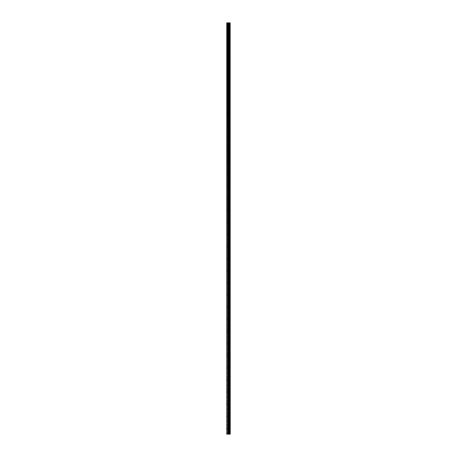 <?xml version="1.0" encoding="UTF-8"?>
<svg xmlns="http://www.w3.org/2000/svg" width="457" height="457" viewBox="0 0 457 457"><rect width="100%" height="100%" fill="white"/><g stroke="black" fill="none" stroke-linecap="round" stroke-linejoin="round"><path stroke-width="0.34" stroke-dasharray="2.29 1.71" d="M226.838 28.9L226.838 28.368L226.838 28.9M228.877 28.9L228.877 28.066L228.877 28.9M230.237 28.9L230.237 28.066L230.237 28.9M226.838 40.993L226.838 41.524L226.838 40.993M228.877 40.993L228.877 41.827L228.877 40.993M230.237 40.993L230.237 41.827L230.237 40.993M226.838 53.092L226.838 53.623L226.838 53.092M228.877 53.092L228.877 53.926L228.877 53.092M230.237 53.092L230.237 53.926L230.237 53.092M226.838 65.191L226.838 64.66L226.838 65.191M228.877 65.191L228.877 64.357L228.877 65.191M230.237 65.191L230.237 64.357L230.237 65.191M226.838 77.284L226.838 77.816L226.838 77.284M228.877 77.284L228.877 78.118L228.877 77.284M230.237 77.284L230.237 78.118L230.237 77.284M226.838 89.383L226.838 89.915L226.838 89.383M228.877 89.383L228.877 90.218L228.877 89.383M230.237 89.383L230.237 90.218L230.237 89.383M226.838 101.483L226.838 100.951L226.838 101.483M228.877 101.483L228.877 100.649L228.877 101.483M230.237 101.483L230.237 100.649L230.237 101.483M226.838 113.576L226.838 114.107L226.838 113.576M228.877 113.576L228.877 114.41L228.877 113.576M230.237 113.576L230.237 114.41L230.237 113.576M226.838 125.675L226.838 126.206L226.838 125.675M228.877 125.675L228.877 126.509L228.877 125.675M230.237 125.675L230.237 126.509L230.237 125.675M226.838 137.774L226.838 137.243L226.838 137.774M228.877 137.774L228.877 136.94L228.877 137.774M230.237 137.774L230.237 136.94L230.237 137.774M226.838 149.867L226.838 150.399L226.838 149.867M228.877 149.867L228.877 150.701L228.877 149.867M230.237 149.867L230.237 150.701L230.237 149.867M226.838 161.967L226.838 162.498L226.838 161.967M228.877 161.967L228.877 162.801L228.877 161.967M230.237 161.967L230.237 162.801L230.237 161.967M226.838 174.066L226.838 173.534L226.838 174.066M228.877 174.066L228.877 173.232L228.877 174.066M230.237 174.066L230.237 173.232L230.237 174.066M226.838 186.159L226.838 186.69L226.838 186.159M228.877 186.159L228.877 186.993L228.877 186.159M230.237 186.159L230.237 186.993L230.237 186.159M226.838 198.258L226.838 198.789L226.838 198.258M228.877 198.258L228.877 197.424L228.877 198.258M230.237 198.258L230.237 197.424L230.237 198.258M226.838 210.357L226.838 209.826L226.838 210.357M228.877 210.357L228.877 209.523L228.877 210.357M230.237 210.357L230.237 209.523L230.237 210.357M226.838 222.45L226.838 222.982L226.838 222.45M228.877 222.45L228.877 223.284L228.877 222.45M230.237 222.45L230.237 223.284L230.237 222.45M226.838 234.55L226.838 234.018L226.838 234.55M228.877 234.55L228.877 233.716L228.877 234.55M230.237 234.55L230.237 233.716L230.237 234.55M226.838 246.643L226.838 247.174L226.838 246.643M228.877 246.643L228.877 247.477L228.877 246.643M230.237 246.643L230.237 247.477L230.237 246.643M226.838 258.742L226.838 259.273L226.838 258.742M228.877 258.742L228.877 259.576L228.877 258.742M230.237 258.742L230.237 259.576L230.237 258.742M226.838 270.841L226.838 270.31L226.838 270.841M228.877 270.841L228.877 270.007L228.877 270.841M230.237 270.841L230.237 270.007L230.237 270.841M226.838 282.934L226.838 283.466L226.838 282.934M228.877 282.934L228.877 283.768L228.877 282.934M230.237 282.934L230.237 283.768L230.237 282.934M226.838 295.033L226.838 294.502L226.838 295.033M228.877 295.033L228.877 294.199L228.877 295.033M230.237 295.033L230.237 294.199L230.237 295.033M226.838 307.133L226.838 306.601L226.838 307.133M228.877 307.133L228.877 306.299L228.877 307.133M230.237 307.133L230.237 306.299L230.237 307.133M226.838 319.226L226.838 319.757L226.838 319.226M228.877 319.226L228.877 320.06L228.877 319.226M230.237 319.226L230.237 320.06L230.237 319.226M226.838 331.325L226.838 331.856L226.838 331.325M228.877 331.325L228.877 332.159L228.877 331.325M230.237 331.325L230.237 332.159L230.237 331.325M226.838 343.424L226.838 342.893L226.838 343.424M228.877 343.424L228.877 342.59L228.877 343.424M230.237 343.424L230.237 342.59L230.237 343.424M226.838 355.517L226.838 356.049L226.838 355.517M228.877 355.517L228.877 356.351L228.877 355.517M230.237 355.517L230.237 356.351L230.237 355.517M226.838 367.617L226.838 368.148L226.838 367.617M228.877 367.617L228.877 368.451L228.877 367.617M230.237 367.617L230.237 368.451L230.237 367.617M226.838 379.716L226.838 379.184L226.838 379.716M228.877 379.716L228.877 378.882L228.877 379.716M230.237 379.716L230.237 378.882L230.237 379.716M226.838 391.809L226.838 392.34L226.838 391.809M228.877 391.809L228.877 392.643L228.877 391.809M230.237 391.809L230.237 392.643L230.237 391.809M226.838 403.908L226.838 404.439L226.838 403.908M228.877 403.908L228.877 403.074L228.877 403.908M230.237 403.908L230.237 403.074L230.237 403.908M226.838 416.007L226.838 415.476L226.838 416.007M228.877 416.007L228.877 415.173L228.877 416.007M230.237 416.007L230.237 415.173L230.237 416.007M226.838 428.1L226.838 428.632L226.838 428.1M228.877 428.1L228.877 428.934L228.877 428.1M230.237 428.1L230.237 428.934L230.237 428.1M230.1 428.1L230.1 428.934L230.1 428.1M230.1 416.007L230.1 415.173L230.1 416.007M230.1 403.908L230.1 403.074L230.1 403.908M230.1 391.809L230.1 392.643L230.1 391.809M230.1 379.716L230.1 378.882L230.1 379.716M230.1 367.617L230.1 368.451L230.1 367.617M230.1 355.517L230.1 356.351L230.1 355.517M230.1 343.424L230.1 342.59L230.1 343.424M230.1 331.325L230.1 332.159L230.1 331.325M230.1 319.226L230.1 320.06L230.1 319.226M230.1 307.133L230.1 306.299L230.1 307.133M230.1 295.033L230.1 294.199L230.1 295.033M230.1 282.934L230.1 283.768L230.1 282.934M230.1 270.841L230.1 270.007L230.1 270.841M230.1 258.742L230.1 259.576L230.1 258.742M230.1 246.643L230.1 247.477L230.1 246.643M230.1 234.55L230.1 233.716L230.1 234.55M230.1 222.45L230.1 223.284L230.1 222.45M230.1 210.357L230.1 209.523L230.1 210.357M230.1 198.258L230.1 197.424L230.1 198.258M230.1 186.159L230.1 186.993L230.1 186.159M230.1 174.066L230.1 173.232L230.1 174.066M230.1 161.967L230.1 162.801L230.1 161.967M230.1 149.867L230.1 150.701L230.1 149.867M230.1 137.774L230.1 136.94L230.1 137.774M230.1 125.675L230.1 126.509L230.1 125.675M230.1 113.576L230.1 114.41L230.1 113.576M230.1 101.483L230.1 100.649L230.1 101.483M230.1 89.383L230.1 90.218L230.1 89.383M230.1 77.284L230.1 78.118L230.1 77.284M230.1 65.191L230.1 64.357L230.1 65.191M230.1 53.092L230.1 53.926L230.1 53.092M230.1 40.993L230.1 41.827L230.1 40.993M230.1 28.9L230.1 28.066L230.1 28.9M228.797 434.15L228.157 434.15L228.797 434.15M228.157 434.15L228.763 434.15L228.157 434.15M227.032 434.15L226.763 22.85L226.763 434.15L226.763 22.85L226.763 434.15L227.729 434.15L227.729 22.85L230.237 22.85L230.237 434.15L230.145 22.85M230.145 434.15L227.729 434.15M228.157 22.85L228.837 22.85L228.157 22.85M227.032 22.85L227.729 22.85M229.1 434.15L229.1 22.85M229.123 434.15L229.123 22.85M229.797 434.15L229.797 22.85M229.842 434.15L229.842 22.85M226.838 434.15L226.838 22.85L226.838 434.15M227.889 434.15L227.889 22.85M228.283 434.15L228.283 22.85M228.443 434.15L228.443 22.85M228.814 434.15L228.814 22.85M228.974 434.15L228.974 22.85M229.403 434.15L229.403 22.85M229.448 434.15L229.448 22.85M230.174 434.15L230.174 22.85M226.838 29.425L228.877 29.425M226.838 41.524L228.877 41.524M226.838 53.623L228.877 53.623M226.838 65.717L228.877 65.717M226.838 77.816L228.877 77.816M226.838 89.915L228.877 89.915M226.838 102.008L228.877 102.008M226.838 114.107L228.877 114.107M226.838 126.206L228.877 126.206M226.838 138.3L228.877 138.3M226.838 150.399L228.877 150.399M226.838 162.498L228.877 162.498M226.838 174.591L228.877 174.591M226.838 186.69L228.877 186.69M226.838 198.789L228.877 198.789M226.838 210.883L228.877 210.883M226.838 222.982L228.877 222.982M226.838 235.075L228.877 235.075M226.838 247.174L228.877 247.174M226.838 259.273L228.877 259.273M226.838 271.367L228.877 271.367M226.838 283.466L228.877 283.466M226.838 295.565L228.877 295.565M226.838 307.658L228.877 307.658M226.838 319.757L228.877 319.757M226.838 331.856L228.877 331.856M226.838 343.95L228.877 343.95M226.838 356.049L228.877 356.049M226.838 368.148L228.877 368.148M226.838 380.241L228.877 380.241M226.838 392.34L228.877 392.34M226.838 404.439L228.877 404.439M226.838 416.533L228.877 416.533M226.838 428.632L228.877 428.632M228.877 428.934L230.1 428.934M228.877 416.835L230.1 416.835M228.877 404.736L230.1 404.736M228.877 392.643L230.1 392.643M228.877 380.544L230.1 380.544M228.877 368.451L230.1 368.451M228.877 356.351L230.1 356.351M228.877 344.252L230.1 344.252M228.877 332.159L230.1 332.159M228.877 320.06L230.1 320.06M228.877 307.961L230.1 307.961M228.877 295.868L230.1 295.868M228.877 283.768L230.1 283.768M228.877 271.669L230.1 271.669M228.877 259.576L230.1 259.576M228.877 247.477L230.1 247.477M228.877 235.378L230.1 235.378M228.877 223.284L230.1 223.284M228.877 211.185L230.1 211.185M228.877 199.086L230.1 199.086M228.877 186.993L230.1 186.993M228.877 174.894L230.1 174.894M228.877 162.801L230.1 162.801M228.877 150.701L230.1 150.701M228.877 138.602L230.1 138.602M228.877 126.509L230.1 126.509M228.877 114.41L230.1 114.41M228.877 102.311L230.1 102.311M228.877 90.218L230.1 90.218M228.877 78.118L230.1 78.118M228.877 66.019L230.1 66.019M228.877 53.926L230.1 53.926M228.877 41.827L230.1 41.827M228.877 29.728L230.1 29.728M228.877 28.066L230.1 28.066M228.877 40.165L230.1 40.165M228.877 52.264L230.1 52.264M228.877 64.357L230.1 64.357M228.877 76.456L230.1 76.456M228.877 88.549L230.1 88.549M228.877 100.649L230.1 100.649M228.877 112.748L230.1 112.748M228.877 124.841L230.1 124.841M228.877 136.94L230.1 136.94M228.877 149.039L230.1 149.039M228.877 161.132L230.1 161.132M228.877 173.232L230.1 173.232M228.877 185.331L230.1 185.331M228.877 197.424L230.1 197.424M228.877 209.523L230.1 209.523M228.877 221.622L230.1 221.622M228.877 233.716L230.1 233.716M228.877 245.815L230.1 245.815M228.877 257.914L230.1 257.914M228.877 270.007L230.1 270.007M228.877 282.106L230.1 282.106M228.877 294.199L230.1 294.199M228.877 306.299L230.1 306.299M228.877 318.398L230.1 318.398M228.877 330.491L230.1 330.491M228.877 342.59L230.1 342.59M228.877 354.689L230.1 354.689M228.877 366.782L230.1 366.782M228.877 378.882L230.1 378.882M228.877 390.981L230.1 390.981M228.877 403.074L230.1 403.074M228.877 415.173L230.1 415.173M228.877 427.272L230.1 427.272M226.838 427.575L228.877 427.575M226.838 415.476L228.877 415.476M226.838 403.377L228.877 403.377M226.838 391.283L228.877 391.283M226.838 379.184L228.877 379.184M226.838 367.085L228.877 367.085M226.838 354.992L228.877 354.992M226.838 342.893L228.877 342.893M226.838 330.794L228.877 330.794M226.838 318.7L228.877 318.7M226.838 306.601L228.877 306.601M226.838 294.502L228.877 294.502M226.838 282.409L228.877 282.409M226.838 270.31L228.877 270.31M226.838 258.211L228.877 258.211M226.838 246.117L228.877 246.117M226.838 234.018L228.877 234.018M226.838 221.925L228.877 221.925M226.838 209.826L228.877 209.826M226.838 197.727L228.877 197.727M226.838 185.633L228.877 185.633M226.838 173.534L228.877 173.534M226.838 161.435L228.877 161.435M226.838 149.342L228.877 149.342M226.838 137.243L228.877 137.243M226.838 125.144L228.877 125.144M226.838 113.05L228.877 113.05M226.838 100.951L228.877 100.951M226.838 88.852L228.877 88.852M226.838 76.759L228.877 76.759M226.838 64.66L228.877 64.66M226.838 52.561L228.877 52.561M226.838 40.467L228.877 40.467M226.838 28.368L228.877 28.368"/><path stroke-width="0.69" d="M230.174 22.85L230.237 434.15L230.174 22.85L226.763 22.85L226.763 434.15L227.032 22.85M227.032 434.15L230.174 434.15M230.145 434.15L230.145 22.85M229.842 434.15L229.842 22.85M229.797 434.15L229.797 22.85M229.123 434.15L229.123 22.85M229.1 434.15L229.1 22.85M229.448 434.15L229.448 22.85M229.403 434.15L229.403 22.85M228.974 434.15L228.974 22.85M228.814 434.15L228.814 22.85M228.443 434.15L228.443 22.85M228.283 434.15L228.283 22.85M227.889 434.15L227.889 22.85M227.729 434.15L227.729 22.85"/></g></svg>

